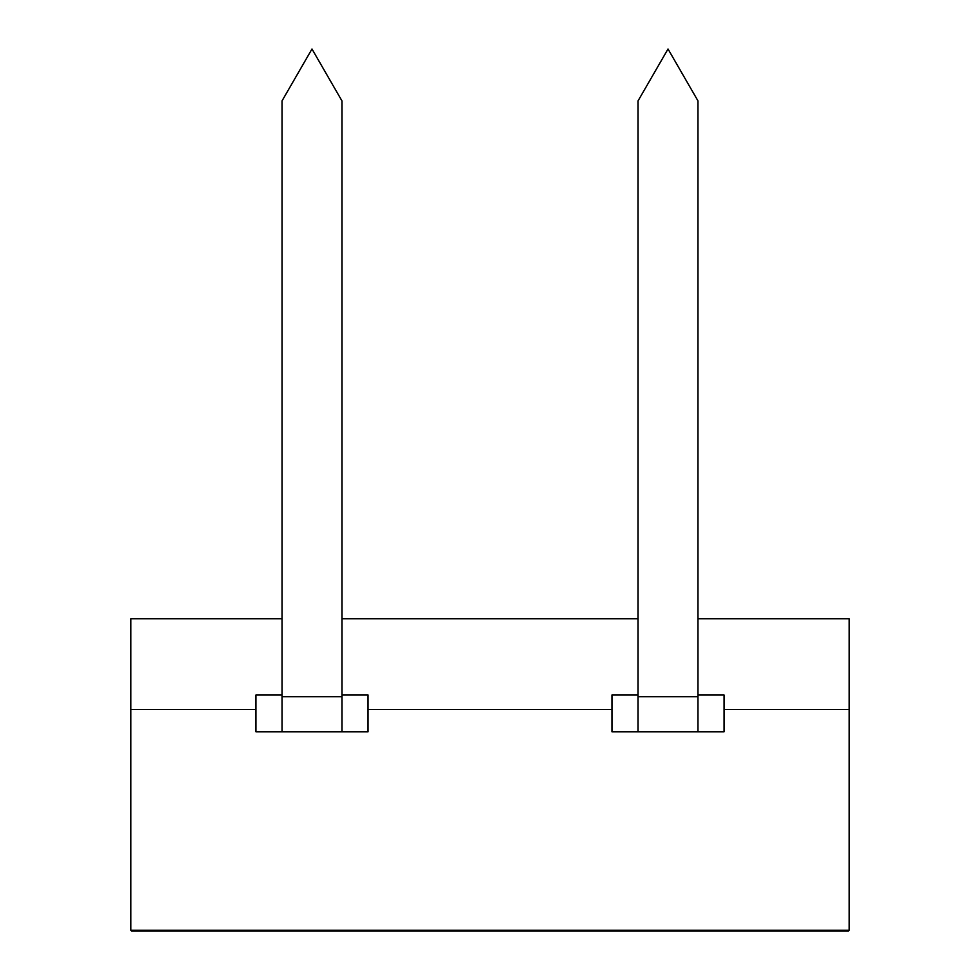 <?xml version="1.0" encoding="UTF-8"?>
<svg xmlns="http://www.w3.org/2000/svg" width="980" height="980" viewBox="0 0 980 980"><rect width="100%" height="100%" fill="white"/><g stroke="black" fill="none" stroke-linecap="round" stroke-linejoin="round"><path stroke-width="1.47" d="M724.073 709.532L849.182 709.532L849.182 930.302L130.818 930.302L130.818 618.784L282.032 618.784M130.818 709.532L255.927 709.532M368.051 709.532L611.949 709.532M849.182 709.532L849.182 618.784L697.968 618.784M341.947 618.784L638.054 618.784M697.968 731.791L724.073 731.791L724.073 694.992L697.968 694.992L697.968 100.891L668.017 49L638.054 100.891L638.054 694.992L611.949 694.992L611.949 731.791L697.968 731.791L697.968 694.992M341.947 731.791L368.051 731.791L368.051 694.992L341.947 694.992L341.947 100.891L311.983 49L282.032 100.891L282.032 694.992L255.927 694.992L255.927 731.791L341.947 731.791L341.947 694.992M131.528 930.302L131.528 931L848.472 931L848.472 930.302M638.054 731.791L638.054 694.992M282.032 731.791L282.032 694.992M282.032 696.743L341.947 696.743M638.054 696.743L697.968 696.743"/></g></svg>
